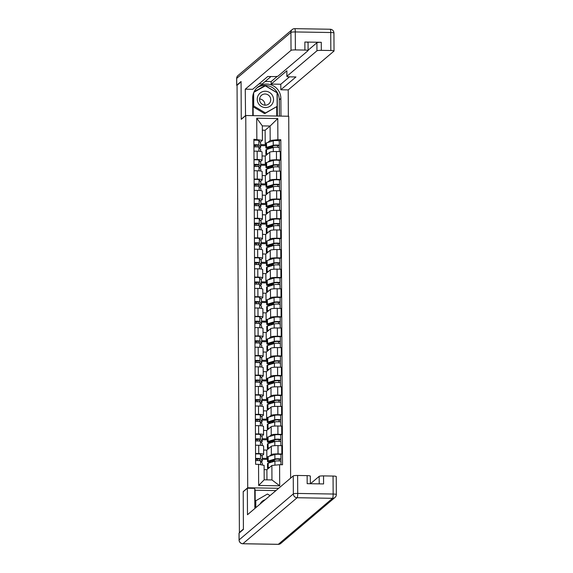 <?xml version="1.0" encoding="UTF-8"?>
<svg xmlns="http://www.w3.org/2000/svg" width="573" height="573" viewBox="0 0 573 573"><rect width="100%" height="100%" fill="white"/><g stroke="black" fill="none" stroke-linecap="round" stroke-linejoin="round"><path stroke-width="0.86" d="M290.611 478.154L288.72 116.24L245.76 115.517L247.708 487.781L243.217 491.598L243.41 529.051L239.399 532.453L237.057 85.284L241.068 81.882L241.262 119.334L245.76 115.517M239.836 532.46L239.399 532.453M269.503 456.137L271.337 454.582A5.837 0.795 -0.3 0 1 278.027 453.895L281.844 453.959L281.801 445.665L277.984 445.601A5.837 0.795 179.7 0 0 271.294 446.288L266.796 450.106L263.623 450.049M262.284 458.321L266.839 458.4L267.476 457.863M263.644 454.332L263.601 446.03A5.837 0.795 179.7 0 0 258.695 445.278L258.738 453.572A5.837 0.795 -0.3 0 1 263.644 454.332A5.837 0.795 -0.3 0 1 263.573 454.453L261.825 455.936M258.738 453.572L255.544 453.522M267.484 459.403L262.291 459.317M257.592 459.238L255.873 459.209M280.935 454.733L281.844 453.959M258.695 445.278L255.501 445.221M269.403 436.533L271.23 434.979A5.837 0.795 -0.3 0 1 277.919 434.291L281.744 434.355L281.701 426.054L277.876 425.997A5.837 0.795 179.7 0 0 271.187 426.684L266.696 430.495L263.523 430.445M262.183 438.717L266.739 438.789L267.369 438.252M255.443 433.911L258.631 433.969A5.837 0.795 -0.3 0 1 263.544 434.721A5.837 0.795 -0.3 0 1 263.465 434.85L261.725 436.332M267.376 439.799L262.19 439.713M257.492 439.634L255.766 439.606M280.827 435.122L281.744 434.355M263.544 434.721L263.501 426.427A5.837 0.795 179.7 0 0 258.588 425.675L255.4 425.617M269.296 416.929L271.129 415.375A5.837 0.795 -0.3 0 1 277.819 414.68L281.637 414.745L281.594 406.45L277.776 406.386A5.837 0.795 179.7 0 0 271.086 407.081L266.588 410.891L263.415 410.841M262.083 419.114L266.631 419.185L267.269 418.648M255.336 414.308L258.53 414.358A5.837 0.795 -0.3 0 1 263.437 415.117A5.837 0.795 -0.3 0 1 263.365 415.246L261.617 416.721M267.276 420.188L262.083 420.102M257.384 420.023L255.665 419.995M280.727 415.518L281.637 414.745M263.437 415.117L263.394 406.823A5.837 0.795 179.7 0 0 258.487 406.064L255.293 406.013M269.195 397.318L271.029 395.764A5.837 0.795 -0.3 0 1 277.719 395.076L281.536 395.141L281.493 386.847L277.676 386.782A5.837 0.795 179.7 0 0 270.986 387.47L266.488 391.287L263.315 391.23M261.976 399.503L266.531 399.582L267.168 399.044M255.236 394.704L258.43 394.754A5.837 0.795 -0.3 0 1 263.336 395.513A5.837 0.795 -0.3 0 1 263.265 395.635L261.517 397.118M267.176 400.584L261.983 400.498M257.284 400.42L255.565 400.391M280.627 395.914L281.536 395.141M263.336 395.513L263.294 387.212A5.837 0.795 179.7 0 0 258.387 386.46L255.193 386.403M269.095 377.714L270.922 376.16A5.837 0.795 -0.3 0 1 277.611 375.473L281.436 375.537L281.393 367.243L277.568 367.178A5.837 0.795 179.7 0 0 270.879 367.866L266.388 371.676L263.215 371.626M261.875 379.899L266.431 379.978L267.061 379.433M255.135 375.093L258.323 375.15A5.837 0.795 -0.3 0 1 263.236 375.902A5.837 0.795 -0.3 0 1 263.157 376.031L261.417 377.514M267.068 380.981L261.882 380.895M257.184 380.816L255.458 380.787M280.519 376.303L281.436 375.537M263.236 375.902L263.193 367.608A5.837 0.795 179.7 0 0 258.28 366.856L255.092 366.799M268.988 358.111L270.821 356.556A5.837 0.795 -0.3 0 1 277.511 355.862L281.329 355.926L281.286 347.632L277.468 347.567A5.837 0.795 179.7 0 0 270.778 348.262L266.28 352.073L263.107 352.023M261.775 360.295L266.323 360.367L266.961 359.83M255.028 355.489L258.222 355.539A5.837 0.795 -0.3 0 1 263.129 356.299A5.837 0.795 -0.3 0 1 263.057 356.427L261.309 357.903M266.968 361.37L261.775 361.284M257.076 361.205L255.357 361.176M280.419 356.7L281.329 355.926M263.129 356.299L263.086 348.004A5.837 0.795 179.7 0 0 258.179 347.245L254.985 347.195M268.887 338.5L270.721 336.945A5.837 0.795 -0.3 0 1 277.411 336.258L281.228 336.322L281.185 328.028L277.368 327.964A5.837 0.795 179.7 0 0 270.678 328.651L266.18 332.469L263.007 332.412M261.668 340.684L266.223 340.763L266.86 340.226M254.928 335.885L258.122 335.936A5.837 0.795 -0.3 0 1 263.028 336.695A5.837 0.795 -0.3 0 1 262.957 336.817L261.209 338.299M266.868 341.766L261.675 341.68M256.976 341.601L255.257 341.572M280.319 337.096L281.228 336.322M263.028 336.695L262.986 328.401A5.837 0.795 179.7 0 0 258.079 327.641L254.885 327.591M268.787 318.896L270.614 317.342A5.837 0.795 -0.3 0 1 277.303 316.654L281.128 316.719L281.085 308.424L277.26 308.36A5.837 0.795 179.7 0 0 270.571 309.048L266.08 312.858L262.907 312.808M261.567 321.081L266.123 321.159L266.753 320.622M254.827 316.275L258.015 316.332A5.837 0.795 -0.3 0 1 262.928 317.084A5.837 0.795 -0.3 0 1 262.849 317.213L261.109 318.695M266.76 322.162L261.575 322.076M256.876 321.997L255.15 321.969M280.211 317.492L281.128 316.719M262.928 317.084L262.885 308.79A5.837 0.795 179.7 0 0 257.972 308.038L254.784 307.98M268.68 299.292L270.513 297.738A5.837 0.795 -0.3 0 1 277.203 297.043L281.021 297.108L280.978 288.813L277.16 288.749A5.837 0.795 179.7 0 0 270.47 289.444L265.972 293.254L262.799 293.204M261.467 301.477L266.015 301.548L266.653 301.011M254.727 296.671L257.914 296.721A5.837 0.795 -0.3 0 1 262.821 297.48A5.837 0.795 -0.3 0 1 262.749 297.609L261.002 299.085M266.66 302.558L261.467 302.465M256.768 302.386L255.049 302.358M280.111 297.881L281.021 297.108M262.821 297.48L262.778 289.186A5.837 0.795 179.7 0 0 257.871 288.427L254.677 288.377M268.579 279.681L270.413 278.134A5.837 0.795 -0.3 0 1 277.103 277.439L280.92 277.504L280.877 269.21L277.06 269.145A5.837 0.795 179.7 0 0 270.37 269.833L265.872 273.65L262.699 273.593M261.36 281.866L265.915 281.945L266.552 281.407M254.62 277.067L257.814 277.117A5.837 0.795 -0.3 0 1 262.721 277.876A5.837 0.795 -0.3 0 1 262.649 277.998L260.901 279.481M266.56 282.947L261.367 282.861M256.668 282.783L254.949 282.754M280.011 278.277L280.92 277.504M262.721 277.876L262.678 269.582A5.837 0.795 179.7 0 0 257.771 268.823L254.577 268.773M268.479 260.078L270.306 258.523A5.837 0.795 -0.3 0 1 276.995 257.836L280.82 257.9L280.777 249.606L276.952 249.542A5.837 0.795 179.7 0 0 270.263 250.229L265.772 254.047L262.599 253.989M261.259 262.262L265.815 262.341L266.445 261.804M254.519 257.456L257.707 257.513A5.837 0.795 -0.3 0 1 262.62 258.265A5.837 0.795 -0.3 0 1 262.541 258.394L260.801 259.877M266.452 263.344L261.267 263.258M256.568 263.179L254.842 263.15M279.903 258.674L280.82 257.9M262.62 258.265L262.577 249.971A5.837 0.795 179.7 0 0 257.664 249.219L254.476 249.162M268.372 240.474L270.205 238.92A5.837 0.795 -0.3 0 1 276.895 238.225L280.713 238.289L280.67 229.995L276.852 229.931A5.837 0.795 179.7 0 0 270.162 230.625L265.664 234.436L262.491 234.386M261.159 242.658L265.707 242.73L266.345 242.193M254.419 237.852L257.606 237.91A5.837 0.795 -0.3 0 1 262.513 238.662A5.837 0.795 -0.3 0 1 262.441 238.791L260.694 240.273M266.352 243.74L261.159 243.647M256.46 243.575L254.741 243.546M279.803 239.063L280.713 238.289M262.513 238.662L262.47 230.367A5.837 0.795 179.7 0 0 257.564 229.608L254.369 229.558M268.271 220.87L270.105 219.316A5.837 0.795 -0.3 0 1 276.795 218.621L280.612 218.685L280.569 210.391L276.752 210.327A5.837 0.795 179.7 0 0 270.062 211.014L265.564 214.832L262.391 214.782M261.052 223.047L265.607 223.126L266.244 222.589M254.312 218.249L257.506 218.299A5.837 0.795 -0.3 0 1 262.413 219.058A5.837 0.795 -0.3 0 1 262.341 219.18L260.593 220.662M266.252 224.129L261.059 224.043M256.36 223.964L254.641 223.936M279.703 219.459L280.612 218.685M262.413 219.058L262.37 210.764A5.837 0.795 179.7 0 0 257.463 210.005L254.269 209.954M268.171 201.259L269.998 199.705A5.837 0.795 -0.3 0 1 276.687 199.017L280.512 199.082L280.469 190.788L276.644 190.723A5.837 0.795 179.7 0 0 269.955 191.411L265.464 195.228L262.291 195.171M260.951 203.444L265.507 203.522L266.137 202.985M254.211 198.638L257.399 198.695A5.837 0.795 -0.3 0 1 262.312 199.447A5.837 0.795 -0.3 0 1 262.233 199.576L260.493 201.059M266.144 204.525L260.959 204.439M256.26 204.36L254.534 204.332M279.595 199.855L280.512 199.082M262.312 199.447L262.269 191.153A5.837 0.795 179.7 0 0 257.356 190.401L254.168 190.343M268.064 181.655L269.897 180.101A5.837 0.795 -0.3 0 1 276.587 179.413L280.405 179.471L280.362 171.177L276.544 171.112A5.837 0.795 179.7 0 0 269.854 171.807L265.356 175.617L262.183 175.567M260.851 183.84L265.399 183.912L266.037 183.374M254.111 179.034L257.298 179.091A5.837 0.795 -0.3 0 1 262.205 179.843A5.837 0.795 -0.3 0 1 262.133 179.972L260.386 181.455M266.044 184.921L260.851 184.835M256.152 184.757L254.433 184.728M279.495 180.244L280.405 179.471M262.205 179.843L262.162 171.549A5.837 0.795 179.7 0 0 257.256 170.79L254.061 170.74M267.963 162.052L269.797 160.497A5.837 0.795 -0.3 0 1 276.487 159.803L280.304 159.867L280.261 151.573L276.444 151.508A5.837 0.795 179.7 0 0 269.754 152.203L265.256 156.014L262.083 155.963M260.744 164.229L265.299 164.308L265.936 163.771M254.004 159.43L257.198 159.48A5.837 0.795 -0.3 0 1 262.105 160.239A5.837 0.795 -0.3 0 1 262.033 160.368L260.285 161.844M265.944 165.311L260.751 165.225M256.052 165.146L254.333 165.117M279.395 160.641L280.304 159.867M262.105 160.239L262.062 151.945A5.837 0.795 179.7 0 0 257.155 151.186L253.961 151.136M265.299 164.308L265.256 156.014M265.399 183.912L265.356 175.617M265.507 203.522L265.464 195.228M265.607 223.126L265.564 214.832M265.707 242.73L265.664 234.436M265.815 262.341L265.772 254.047M265.915 281.945L265.872 273.65M266.015 301.548L265.972 293.254M266.123 321.159L266.08 312.858M266.223 340.763L266.18 332.469M266.323 360.367L266.28 352.073M266.431 379.978L266.388 371.676M266.531 399.582L266.488 391.287M266.631 419.185L266.588 410.891M266.739 438.789L266.696 430.495M266.839 458.4L266.796 450.106M271.881 465.484L279.588 464.689L279.696 485.804L258.652 485.453L258.545 464.338L264.117 465.355L264.189 479.809L271.953 479.938L271.881 465.484L266.896 469.71L264.139 469.667M266.954 479.852L266.896 469.71M260.643 144.625L265.199 144.704L265.12 130.25L270.098 126.024L262.334 125.895L262.413 140.349L253.896 139.282L255.601 464.288L258.545 464.338M256.84 139.332L256.733 118.217L277.776 118.568L277.884 139.683L270.177 140.478L270.098 126.024L277.776 118.568M279.588 464.689L282.525 464.739L280.827 139.733L277.884 139.683M278.65 488.303L247.708 487.781M265.12 130.25L262.355 130.2M265.199 144.704L265.829 144.167M267.863 142.441L270.177 140.478M262.413 140.349L260.185 142.24M279.287 141.037L280.827 139.733M273.4 461.201L273.407 461.623M265.836 145.707L260.651 145.621M255.952 145.542L254.226 145.513M273.3 441.59L273.3 442.019M273.199 421.986L273.199 422.408M273.092 402.382L273.099 402.805M272.992 382.771L272.992 383.201M272.891 363.167L272.891 363.597M272.784 343.564L272.791 343.986M272.684 323.96L272.684 324.382M272.583 304.349L272.583 304.779M272.476 284.745L272.483 285.168M272.376 265.141L272.376 265.564M272.275 245.531L272.275 245.96M272.168 225.927L272.175 226.349M272.068 206.323L272.068 206.746M271.967 186.712L271.967 187.142M271.86 167.108L271.867 167.531M271.76 147.505L271.76 147.927M279.696 485.804L271.953 479.938M258.652 485.453L264.189 479.809M262.334 125.895L256.733 118.217M260.651 461.072A5.959 0.809 179.7 0 0 260.615 461.007L258.881 458.823L255.572 458.823M257.599 460.556L257.592 458.644M261.109 461.645A7.614 1.031 179.7 0 0 262.298 461.086A7.614 1.031 179.7 0 0 262.255 460.979L260.522 458.787A3.173 0.43 179.7 0 0 255.572 458.507M262.298 461.086L262.276 456.559A7.614 1.031 179.7 0 0 262.233 456.452L260.5 454.267A3.173 0.43 179.7 0 0 255.551 453.981M255.88 460.613L255.866 458.83M262.319 465.025L262.312 463.22A7.614 1.031 179.7 0 0 262.269 463.113L260.536 460.928A3.173 0.43 179.7 0 0 255.579 460.642M270.7 461.15L273.529 461.201L274.331 460.52L274.331 459.747M268.214 468.592A7.614 1.031 -0.3 0 1 267.527 468.17L267.505 463.643A7.614 1.031 -0.3 0 1 268.185 463.213L274.911 461.165A3.173 0.43 -0.3 0 1 278.464 460.907A3.173 0.43 -0.3 0 1 280.971 461.315L280.985 464.71M267.527 468.17A7.614 1.031 -0.3 0 1 268.207 467.74L269.797 467.253M270.7 460.85L270.7 462.039A5.959 0.809 -0.3 0 1 269.138 461.501A5.959 0.809 -0.3 0 1 269.675 461.158L276.401 459.116L279.309 459.188L279.295 460.943M270.7 462.039L269.482 462.196A7.614 1.031 -0.3 0 1 267.491 461.509A7.614 1.031 -0.3 0 1 268.171 461.079L274.897 459.03A3.173 0.43 -0.3 0 1 278.457 458.765A3.173 0.43 -0.3 0 1 280.956 459.174A3.173 0.43 -0.3 0 1 280.913 459.245L280.928 461.244M267.491 461.509L267.469 456.982A7.614 1.031 -0.3 0 1 268.15 456.552L274.875 454.504A3.173 0.43 -0.3 0 1 278.428 454.246A3.173 0.43 -0.3 0 1 280.935 454.654L280.956 459.174M271.924 460.477L274.331 460.52M279.287 459.152L280.913 459.245M260.543 441.461A5.959 0.809 179.7 0 0 260.514 441.403L258.781 439.219L255.472 439.219M257.499 440.952L257.485 439.04M261.002 442.041A7.614 1.031 179.7 0 0 262.198 441.482A7.614 1.031 179.7 0 0 262.155 441.368L260.421 439.183A3.173 0.43 179.7 0 0 255.465 438.904M262.198 441.482L262.176 436.955A7.614 1.031 179.7 0 0 262.133 436.848L260.4 434.656A3.173 0.43 179.7 0 0 255.443 434.377M255.773 441.009L255.766 439.219M262.219 445.529L262.212 443.617A7.614 1.031 179.7 0 0 262.169 443.509L260.436 441.317A3.173 0.43 179.7 0 0 255.479 441.038M260.443 421.857A5.959 0.809 179.7 0 0 260.414 421.8L258.681 419.608L255.365 419.608M257.392 421.348L257.384 419.436M260.901 422.437A7.614 1.031 179.7 0 0 262.097 421.871A7.614 1.031 179.7 0 0 262.054 421.764L260.321 419.579A3.173 0.43 179.7 0 0 255.365 419.293M262.097 421.871L262.069 417.352A7.614 1.031 179.7 0 0 262.026 417.237L260.292 415.053A3.173 0.43 179.7 0 0 255.343 414.773M255.673 421.406L255.665 419.615M262.119 425.925L262.105 424.013A7.614 1.031 179.7 0 0 262.062 423.898L260.328 421.714A3.173 0.43 179.7 0 0 255.379 421.427M239.077 533.105L239.113 539.888A3.803 0.516 179.7 0 0 239.063 539.974L239.027 533.184A3.803 0.516 -0.3 0 1 239.077 533.105L243.41 529.423L243.217 491.72L247.35 488.217L254.734 488.339L254.827 506.188A14.268 13.96 49.7 0 0 255.006 508.358M247.35 488.217L247.486 514.733L293.254 475.912A3.803 0.516 -0.3 0 1 297.616 475.468L307.135 475.626A3.803 0.516 -0.3 0 1 310.337 476.12L310.373 483.719M275.942 490.595L255.15 490.244M255.243 508.158L255.15 489.722L254.741 489.722M319.218 483.87L319.175 476.349A3.803 0.516 -0.3 0 1 323.537 475.898L333.056 476.056A3.803 0.516 -0.3 0 1 336.258 476.55L336.351 494.52A3.803 0.516 179.7 0 0 333.149 494.033L333.056 476.056M307.135 475.626L307.178 483.669L323.58 483.941L323.537 475.898M319.175 476.349L310.48 483.727M245.545 115.703L245.258 89.187L291.027 50.367L290.926 32.389L236.699 78.394L236.735 85.184L241.068 81.502L241.262 119.205L245.394 115.703M252.786 115.639L252.693 97.976A14.268 13.96 49.7 0 1 272.598 85.463A14.268 13.96 49.7 0 1 280.87 98.449L280.963 116.111M288.355 116.233L288.219 89.904L280.827 89.775L295.947 76.954L290.06 76.854A3.803 0.516 179.7 0 1 286.858 76.359A3.803 0.516 179.7 0 1 286.908 76.281L316.948 50.796L316.905 42.753A3.803 0.516 -0.3 0 1 321.267 42.302L304.865 42.03A3.803 0.516 -0.3 0 1 308.066 42.524L308.102 50.567A3.803 0.516 179.7 0 0 304.908 50.073L295.389 49.915A3.803 0.516 179.7 0 0 291.027 50.367M265.17 81.473L271.144 81.574L271.151 84.088L280.799 84.245L280.827 89.775M259.039 83.887L262.262 83.937L270.993 76.538M308.102 50.567A3.803 0.516 179.7 0 1 308.059 50.646L278.02 76.13A3.803 0.516 179.7 0 1 273.658 76.581L267.77 76.481L252.65 89.309L245.258 89.187M288.219 89.904L333.98 51.083A3.803 0.516 179.7 0 0 334.03 50.997A3.803 0.516 179.7 0 0 330.829 50.51L321.31 50.345A3.803 0.516 179.7 0 0 316.948 50.796M236.735 85.184A3.803 0.516 179.7 0 0 236.685 85.262A3.803 0.516 179.7 0 0 237.057 85.484M271.151 84.088L286.88 70.751L286.908 76.281M271.144 81.574L277.282 76.367M308.102 50.223L316.905 42.753M280.799 84.245L289.53 76.839M286.858 76.359L286.829 70.83A3.803 0.516 -0.3 0 1 286.88 70.751M279.366 116.083L279.28 99.802A14.268 13.96 49.7 0 0 256.783 88.034M277.361 116.047L277.239 92.769L265.113 85.563L254.097 91.78M253.08 94.624L253.187 115.646M276.752 116.04L276.702 106.743M264.69 86.179L253.989 92.017M264.511 86.072L265.113 85.563M255.207 501.11L267.455 494.033L270.062 495.581M255.823 507.664L255.78 500.623M265.177 499.728A8.244 8.065 49.7 0 0 260.149 503.996M265.435 107.566A8.244 8.065 49.7 0 0 273.529 99.53A8.244 8.065 49.7 0 0 265.349 91.229A8.244 8.065 49.7 0 0 257.248 99.258A8.244 8.065 49.7 0 0 265.435 107.566M265.184 105.188A5.644 5.522 49.7 0 0 270.37 97.739A5.644 5.522 49.7 0 0 261.503 95.29A5.644 5.522 49.7 0 0 265.184 105.188M259.605 98.943A5.644 5.522 -130.3 0 1 264.891 105.174M253.86 92.296L265.32 85.828L277.067 92.805L277.139 106.377L264.654 113.647L253.144 106.807M277.139 106.377L265.464 112.967L253.717 105.984L253.646 92.812M264.654 113.647L265.464 112.967M253.144 106.471L253.717 105.984M270.592 441.547L273.421 441.597L274.231 440.909L274.223 440.136M268.114 448.988A7.614 1.031 -0.3 0 1 267.426 448.559L267.398 444.039A7.614 1.031 -0.3 0 1 268.078 443.609L274.804 441.561A3.173 0.43 -0.3 0 1 278.363 441.296A3.173 0.43 -0.3 0 1 280.863 441.704L280.885 445.651M267.426 448.559A7.614 1.031 -0.3 0 1 268.107 448.129L269.69 447.649M270.592 441.246L270.599 442.428A5.959 0.809 -0.3 0 1 269.038 441.89A5.959 0.809 -0.3 0 1 269.568 441.554L276.293 439.505L279.201 439.577L279.194 441.339M270.599 442.428L269.382 442.585A7.614 1.031 -0.3 0 1 267.39 441.898A7.614 1.031 -0.3 0 1 268.071 441.468L274.796 439.427A3.173 0.43 -0.3 0 1 278.349 439.162A3.173 0.43 -0.3 0 1 280.856 439.57A3.173 0.43 -0.3 0 1 280.813 439.641L280.827 441.64M267.39 441.898L267.369 437.378A7.614 1.031 -0.3 0 1 268.049 436.948L274.768 434.9A3.173 0.43 -0.3 0 1 278.328 434.635A3.173 0.43 -0.3 0 1 280.827 435.043L280.856 439.57M271.817 440.873L274.231 440.909M279.187 439.548L280.813 439.641M270.492 421.943L273.321 421.986L274.13 421.305L274.123 420.532M268.014 429.378A7.614 1.031 -0.3 0 1 267.319 428.955L267.297 424.428A7.614 1.031 -0.3 0 1 267.978 423.999L274.703 421.957A3.173 0.43 -0.3 0 1 278.263 421.692A3.173 0.43 -0.3 0 1 280.763 422.1L280.784 426.04M267.319 428.955A7.614 1.031 -0.3 0 1 267.999 428.525L269.589 428.045M270.492 421.635L270.499 422.824A5.959 0.809 -0.3 0 1 268.938 422.287A5.959 0.809 -0.3 0 1 269.468 421.95L276.193 419.902L279.101 419.973L279.094 421.728M270.499 422.824L269.281 422.981A7.614 1.031 -0.3 0 1 267.29 422.294A7.614 1.031 -0.3 0 1 267.963 421.864L274.689 419.816A3.173 0.43 -0.3 0 1 278.249 419.558A3.173 0.43 -0.3 0 1 280.749 419.966A3.173 0.43 -0.3 0 1 280.713 420.03L280.72 422.029M267.29 422.294L267.262 417.767A7.614 1.031 -0.3 0 1 267.942 417.337L274.668 415.296A3.173 0.43 -0.3 0 1 278.227 415.031A3.173 0.43 -0.3 0 1 280.727 415.439L280.749 419.966M271.717 421.262L274.13 421.305M279.08 419.937L280.713 420.03M260.343 402.253A5.959 0.809 179.7 0 0 260.307 402.189L258.573 400.004L255.264 400.004M257.291 401.737L257.284 399.825M260.801 402.833A7.614 1.031 179.7 0 0 261.99 402.267A7.614 1.031 179.7 0 0 261.947 402.16L260.214 399.968A3.173 0.43 179.7 0 0 255.264 399.689M261.99 402.267L261.968 397.741A7.614 1.031 179.7 0 0 261.925 397.633L260.192 395.449A3.173 0.43 179.7 0 0 255.243 395.162M255.572 401.802L255.558 400.011M262.011 406.314L262.004 404.402A7.614 1.031 179.7 0 0 261.961 404.294L260.228 402.11A3.173 0.43 179.7 0 0 255.272 401.823M260.235 382.642A5.959 0.809 179.7 0 0 260.206 382.585L258.473 380.4L255.164 380.4M257.191 382.134L257.177 380.221M260.694 383.222A7.614 1.031 179.7 0 0 261.89 382.664A7.614 1.031 179.7 0 0 261.847 382.556L260.113 380.365A3.173 0.43 179.7 0 0 255.157 380.085M261.89 382.664L261.868 378.137A7.614 1.031 179.7 0 0 261.825 378.03L260.092 375.838A3.173 0.43 179.7 0 0 255.135 375.559M255.465 382.191L255.458 380.4M261.911 386.711L261.904 384.798A7.614 1.031 179.7 0 0 261.861 384.691L260.128 382.499A3.173 0.43 179.7 0 0 255.171 382.22M260.135 363.038A5.959 0.809 179.7 0 0 260.106 362.981L258.373 360.789L255.057 360.789M257.084 362.53L257.076 360.618M260.593 363.619A7.614 1.031 179.7 0 0 261.789 363.053A7.614 1.031 179.7 0 0 261.746 362.945L260.013 360.761A3.173 0.43 179.7 0 0 255.057 360.474M261.789 363.053L261.761 358.533A7.614 1.031 179.7 0 0 261.718 358.426L259.984 356.234A3.173 0.43 179.7 0 0 255.035 355.955M255.365 362.587L255.357 360.797M261.811 367.107L261.797 365.194A7.614 1.031 179.7 0 0 261.754 365.08L260.02 362.895A3.173 0.43 179.7 0 0 255.071 362.616M270.392 402.332L273.221 402.382L274.023 401.702L274.023 400.928M267.906 409.774A7.614 1.031 -0.3 0 1 267.219 409.351L267.197 404.825A7.614 1.031 -0.3 0 1 267.877 404.395L274.603 402.346A3.173 0.43 -0.3 0 1 278.156 402.088A3.173 0.43 -0.3 0 1 280.663 402.497L280.677 406.436M267.219 409.351A7.614 1.031 -0.3 0 1 267.899 408.921L269.489 408.434M270.392 402.031L270.392 403.22A5.959 0.809 -0.3 0 1 268.83 402.683A5.959 0.809 -0.3 0 1 269.367 402.339L276.093 400.298L279.001 400.369L278.987 402.124M270.392 403.22L269.174 403.378A7.614 1.031 -0.3 0 1 267.183 402.69A7.614 1.031 -0.3 0 1 267.863 402.26L274.589 400.212A3.173 0.43 -0.3 0 1 278.149 399.947A3.173 0.43 -0.3 0 1 280.648 400.355A3.173 0.43 -0.3 0 1 280.605 400.427L280.62 402.425M267.183 402.69L267.161 398.163A7.614 1.031 -0.3 0 1 267.842 397.734L274.567 395.685A3.173 0.43 -0.3 0 1 278.12 395.427A3.173 0.43 -0.3 0 1 280.627 395.836L280.648 400.355M271.616 401.659L274.023 401.702M278.979 400.334L280.605 400.427M270.284 382.728L273.113 382.778L273.923 382.091L273.915 381.317M267.806 390.17A7.614 1.031 -0.3 0 1 267.118 389.74L267.09 385.221A7.614 1.031 -0.3 0 1 267.77 384.791L274.496 382.743A3.173 0.43 -0.3 0 1 278.055 382.478A3.173 0.43 -0.3 0 1 280.555 382.886L280.577 386.832M267.118 389.74A7.614 1.031 -0.3 0 1 267.799 389.311L269.382 388.831M270.284 382.427L270.291 383.609A5.959 0.809 -0.3 0 1 268.73 383.072A5.959 0.809 -0.3 0 1 269.26 382.735L275.985 380.687L278.893 380.759L278.886 382.52M270.291 383.609L269.074 383.767A7.614 1.031 -0.3 0 1 267.082 383.079A7.614 1.031 -0.3 0 1 267.763 382.649L274.488 380.608A3.173 0.43 -0.3 0 1 278.041 380.343A3.173 0.43 -0.3 0 1 280.548 380.751A3.173 0.43 -0.3 0 1 280.505 380.823L280.519 382.821M267.082 383.079L267.061 378.56A7.614 1.031 -0.3 0 1 267.741 378.13L274.46 376.081A3.173 0.43 -0.3 0 1 278.02 375.816A3.173 0.43 -0.3 0 1 280.519 376.225L280.548 380.751M271.509 382.055L273.923 382.091M278.879 380.73L280.505 380.823M270.184 363.124L273.013 363.167L273.822 362.487L273.815 361.713M267.706 370.559A7.614 1.031 -0.3 0 1 267.011 370.137L266.989 365.61A7.614 1.031 -0.3 0 1 267.67 365.18L274.395 363.139A3.173 0.43 -0.3 0 1 277.955 362.874A3.173 0.43 -0.3 0 1 280.455 363.282L280.476 367.221M267.011 370.137A7.614 1.031 -0.3 0 1 267.691 369.707L269.281 369.227M270.184 362.816L270.191 364.005A5.959 0.809 -0.3 0 1 268.63 363.468A5.959 0.809 -0.3 0 1 269.16 363.132L275.885 361.083L278.793 361.155L278.786 362.91M270.191 364.005L268.973 364.163A7.614 1.031 -0.3 0 1 266.982 363.475A7.614 1.031 -0.3 0 1 267.655 363.046L274.381 360.997A3.173 0.43 -0.3 0 1 277.941 360.739A3.173 0.43 -0.3 0 1 280.441 361.148A3.173 0.43 -0.3 0 1 280.405 361.212L280.412 363.21M266.982 363.475L266.954 358.949A7.614 1.031 -0.3 0 1 267.634 358.519L274.36 356.478A3.173 0.43 -0.3 0 1 277.919 356.213A3.173 0.43 -0.3 0 1 280.419 356.621L280.441 361.148M271.409 362.444L273.822 362.487M278.772 361.119L280.405 361.212M260.035 343.435A5.959 0.809 179.7 0 0 259.999 343.37L258.265 341.186L254.956 341.186M256.983 342.919L256.976 341.007M260.493 344.015A7.614 1.031 179.7 0 0 261.682 343.449A7.614 1.031 179.7 0 0 261.639 343.342L259.906 341.15A3.173 0.43 179.7 0 0 254.956 340.871M261.682 343.449L261.66 338.922A7.614 1.031 179.7 0 0 261.617 338.815L259.884 336.63A3.173 0.43 179.7 0 0 254.935 336.344M255.264 342.983L255.25 341.193M261.703 347.496L261.696 345.583A7.614 1.031 179.7 0 0 261.653 345.476L259.92 343.291A3.173 0.43 179.7 0 0 254.964 343.005M270.084 343.521L272.913 343.564L273.715 342.883L273.715 342.11M267.598 350.955A7.614 1.031 -0.3 0 1 266.911 350.533L266.889 346.006A7.614 1.031 -0.3 0 1 267.57 345.576L274.295 343.528A3.173 0.43 -0.3 0 1 277.848 343.27A3.173 0.43 -0.3 0 1 280.355 343.678L280.369 347.618M266.911 350.533A7.614 1.031 -0.3 0 1 267.591 350.103L269.181 349.616M270.084 343.213L270.084 344.402A5.959 0.809 -0.3 0 1 268.522 343.864A5.959 0.809 -0.3 0 1 269.059 343.528L275.785 341.479L278.693 341.551L278.679 343.306M270.084 344.402L268.866 344.559A7.614 1.031 -0.3 0 1 266.875 343.872A7.614 1.031 -0.3 0 1 267.555 343.442L274.281 341.393A3.173 0.43 -0.3 0 1 277.841 341.136A3.173 0.43 -0.3 0 1 280.34 341.537A3.173 0.43 -0.3 0 1 280.297 341.608L280.312 343.607M266.875 343.872L266.853 339.345A7.614 1.031 -0.3 0 1 267.534 338.915L274.259 336.867A3.173 0.43 -0.3 0 1 277.812 336.609A3.173 0.43 -0.3 0 1 280.319 337.017L280.34 341.537M271.308 342.84L273.715 342.883M278.671 341.515L280.297 341.608M259.927 323.824A5.959 0.809 179.7 0 0 259.898 323.766L258.165 321.582L254.856 321.582M256.883 323.315L256.869 321.403M260.386 324.404A7.614 1.031 179.7 0 0 261.582 323.845A7.614 1.031 179.7 0 0 261.539 323.738L259.805 321.546A3.173 0.43 179.7 0 0 254.849 321.267M261.582 323.845L261.56 319.319A7.614 1.031 179.7 0 0 261.517 319.211L259.784 317.019A3.173 0.43 179.7 0 0 254.827 316.74M255.157 323.373L255.15 321.582M261.603 327.892L261.596 325.98A7.614 1.031 179.7 0 0 261.553 325.872L259.82 323.681A3.173 0.43 179.7 0 0 254.863 323.401M269.976 323.91L272.805 323.96L273.615 323.272L273.608 322.499M267.498 331.352A7.614 1.031 -0.3 0 1 266.81 330.929L266.782 326.402A7.614 1.031 -0.3 0 1 267.462 325.973L274.188 323.924A3.173 0.43 -0.3 0 1 277.747 323.666A3.173 0.43 -0.3 0 1 280.247 324.067L280.269 328.014M266.81 330.929A7.614 1.031 -0.3 0 1 267.491 330.492L269.074 330.012M269.976 323.609L269.983 324.791A5.959 0.809 -0.3 0 1 268.422 324.254A5.959 0.809 -0.3 0 1 268.952 323.917L275.677 321.876L278.585 321.94L278.578 323.702M269.983 324.791L268.766 324.948A7.614 1.031 -0.3 0 1 266.774 324.268A7.614 1.031 -0.3 0 1 267.455 323.831L274.181 321.79A3.173 0.43 -0.3 0 1 277.733 321.525A3.173 0.43 -0.3 0 1 280.24 321.933A3.173 0.43 -0.3 0 1 280.197 322.005L280.211 324.003M266.774 324.268L266.753 319.741A7.614 1.031 -0.3 0 1 267.433 319.311L274.152 317.263A3.173 0.43 -0.3 0 1 277.712 317.005A3.173 0.43 -0.3 0 1 280.211 317.406L280.24 321.933M271.201 323.236L273.615 323.272M278.571 321.911L280.197 322.005M259.827 304.22A5.959 0.809 179.7 0 0 259.798 304.163L258.065 301.971L254.749 301.971M256.776 303.711L256.768 301.799M260.285 304.8A7.614 1.031 179.7 0 0 261.481 304.234A7.614 1.031 179.7 0 0 261.438 304.127L259.705 301.942A3.173 0.43 179.7 0 0 254.749 301.656M261.481 304.234L261.453 299.715A7.614 1.031 179.7 0 0 261.41 299.607L259.676 297.416A3.173 0.43 179.7 0 0 254.727 297.136M255.057 303.769L255.049 301.978M261.503 308.288L261.489 306.376A7.614 1.031 179.7 0 0 261.446 306.269L259.712 304.077A3.173 0.43 179.7 0 0 254.763 303.797M269.876 304.306L272.705 304.356L273.514 303.669L273.507 302.895M267.398 311.748A7.614 1.031 -0.3 0 1 266.703 311.318L266.681 306.799A7.614 1.031 -0.3 0 1 267.362 306.362L274.087 304.32A3.173 0.43 -0.3 0 1 277.647 304.055A3.173 0.43 -0.3 0 1 280.147 304.464L280.168 308.403M266.703 311.318A7.614 1.031 -0.3 0 1 267.383 310.888L268.973 310.408M269.876 303.998L269.883 305.187A5.959 0.809 -0.3 0 1 268.322 304.65A5.959 0.809 -0.3 0 1 268.852 304.313L275.577 302.265L278.485 302.336L278.478 304.091M269.883 305.187L268.665 305.345A7.614 1.031 -0.3 0 1 266.674 304.657A7.614 1.031 -0.3 0 1 267.347 304.227L274.073 302.179A3.173 0.43 -0.3 0 1 277.633 301.921A3.173 0.43 -0.3 0 1 280.133 302.329A3.173 0.43 -0.3 0 1 280.097 302.394L280.104 304.399M266.674 304.657L266.646 300.137A7.614 1.031 -0.3 0 1 267.326 299.7L274.052 297.659A3.173 0.43 -0.3 0 1 277.611 297.394A3.173 0.43 -0.3 0 1 280.111 297.802L280.133 302.329M271.101 303.626L273.514 303.669M278.464 302.3L280.097 302.394M259.727 284.616A5.959 0.809 179.7 0 0 259.691 284.552L257.957 282.367L254.648 282.367M256.675 284.101L256.668 282.188M260.185 285.196A7.614 1.031 179.7 0 0 261.374 284.631A7.614 1.031 179.7 0 0 261.331 284.523L259.598 282.339A3.173 0.43 179.7 0 0 254.648 282.052M261.374 284.631L261.352 280.104A7.614 1.031 179.7 0 0 261.309 279.996L259.576 277.812A3.173 0.43 179.7 0 0 254.627 277.525M254.956 284.165L254.942 282.374M261.395 288.685L261.388 286.765A7.614 1.031 179.7 0 0 261.345 286.658L259.612 284.473A3.173 0.43 179.7 0 0 254.656 284.187M269.776 284.702L272.605 284.745L273.407 284.065L273.407 283.291M267.29 292.137A7.614 1.031 -0.3 0 1 266.603 291.714L266.581 287.188A7.614 1.031 -0.3 0 1 267.262 286.758L273.987 284.709A3.173 0.43 -0.3 0 1 277.54 284.452A3.173 0.43 -0.3 0 1 280.047 284.86L280.061 288.799M266.603 291.714A7.614 1.031 -0.3 0 1 267.283 291.285L268.873 290.798M269.776 284.394L269.776 285.583A5.959 0.809 -0.3 0 1 268.214 285.046A5.959 0.809 -0.3 0 1 268.751 284.709L275.477 282.661L278.385 282.733L278.371 284.487M269.776 285.583L268.558 285.741A7.614 1.031 -0.3 0 1 266.567 285.053A7.614 1.031 -0.3 0 1 267.247 284.623L273.973 282.575A3.173 0.43 -0.3 0 1 277.533 282.317A3.173 0.43 -0.3 0 1 280.032 282.718A3.173 0.43 -0.3 0 1 279.989 282.79L280.004 284.788M266.567 285.053L266.545 280.526A7.614 1.031 -0.3 0 1 267.226 280.097L273.951 278.048A3.173 0.43 -0.3 0 1 277.504 277.79A3.173 0.43 -0.3 0 1 280.011 278.199L280.032 282.718M271 284.022L273.407 284.065M278.363 282.697L279.989 282.79M259.619 265.005A5.959 0.809 179.7 0 0 259.59 264.948L257.857 262.763L254.548 262.763M256.575 264.497L256.561 262.584M260.078 265.586A7.614 1.031 179.7 0 0 261.274 265.027A7.614 1.031 179.7 0 0 261.231 264.919L259.497 262.728A3.173 0.43 179.7 0 0 254.541 262.448M261.274 265.027L261.252 260.5A7.614 1.031 179.7 0 0 261.209 260.393L259.476 258.208A3.173 0.43 179.7 0 0 254.519 257.922M254.849 264.554L254.842 262.763M261.295 269.074L261.288 267.161A7.614 1.031 179.7 0 0 261.245 267.054L259.512 264.862A3.173 0.43 179.7 0 0 254.555 264.583M259.519 245.402A5.959 0.809 179.7 0 0 259.49 245.344L257.757 243.153L254.441 243.153M256.468 244.893L256.46 242.981M259.977 245.982A7.614 1.031 179.7 0 0 261.173 245.423A7.614 1.031 179.7 0 0 261.13 245.308L259.397 243.124A3.173 0.43 179.7 0 0 254.441 242.837M261.173 245.423L261.145 240.896A7.614 1.031 179.7 0 0 261.102 240.789L259.368 238.597A3.173 0.43 179.7 0 0 254.419 238.318M254.749 244.95L254.741 243.16M261.195 249.47L261.181 247.557A7.614 1.031 179.7 0 0 261.138 247.45L259.404 245.258A3.173 0.43 179.7 0 0 254.455 244.979M259.419 225.798A5.959 0.809 179.7 0 0 259.383 225.733L257.649 223.549L254.34 223.549M256.367 225.282L256.36 223.377M259.877 226.378A7.614 1.031 179.7 0 0 261.066 225.812A7.614 1.031 179.7 0 0 261.023 225.705L259.29 223.52A3.173 0.43 179.7 0 0 254.34 223.234M261.066 225.812L261.044 221.293A7.614 1.031 179.7 0 0 261.002 221.178L259.268 218.993A3.173 0.43 179.7 0 0 254.319 218.707M254.648 225.347L254.634 223.556M261.087 229.866L261.08 227.954A7.614 1.031 179.7 0 0 261.037 227.839L259.304 225.655A3.173 0.43 179.7 0 0 254.348 225.368M259.311 206.187A5.959 0.809 179.7 0 0 259.283 206.13L257.549 203.945L254.24 203.945M256.267 205.678L256.253 203.766M259.77 206.767A7.614 1.031 179.7 0 0 260.966 206.208A7.614 1.031 179.7 0 0 260.923 206.101L259.189 203.909A3.173 0.43 179.7 0 0 254.233 203.63M260.966 206.208L260.944 201.682A7.614 1.031 179.7 0 0 260.901 201.574L259.168 199.39A3.173 0.43 179.7 0 0 254.211 199.103M254.541 205.736L254.534 203.945M260.987 210.255L260.98 208.343A7.614 1.031 179.7 0 0 260.937 208.235L259.204 206.051A3.173 0.43 179.7 0 0 254.247 205.764M259.211 186.583A5.959 0.809 179.7 0 0 259.182 186.526L257.449 184.334L254.133 184.334M256.16 186.075L256.152 184.162M259.669 187.163A7.614 1.031 179.7 0 0 260.865 186.605A7.614 1.031 179.7 0 0 260.822 186.49L259.089 184.305A3.173 0.43 179.7 0 0 254.133 184.019M260.865 186.605L260.837 182.078A7.614 1.031 179.7 0 0 260.794 181.97L259.06 179.779A3.173 0.43 179.7 0 0 254.111 179.499M254.441 186.132L254.433 184.341M260.887 190.651L260.873 188.739A7.614 1.031 179.7 0 0 260.83 188.632L259.096 186.44A3.173 0.43 179.7 0 0 254.147 186.161M259.111 166.979A5.959 0.809 179.7 0 0 259.075 166.922L257.341 164.73L254.032 164.73M256.059 166.464L256.052 164.558M259.569 167.56A7.614 1.031 179.7 0 0 260.758 166.994A7.614 1.031 179.7 0 0 260.715 166.886L258.982 164.702A3.173 0.43 179.7 0 0 254.032 164.415M260.758 166.994L260.736 162.474A7.614 1.031 179.7 0 0 260.694 162.36L258.96 160.175A3.173 0.43 179.7 0 0 254.011 159.888M254.34 166.528L254.326 164.738M260.779 171.048L260.772 169.135A7.614 1.031 179.7 0 0 260.729 169.021L258.996 166.836A3.173 0.43 179.7 0 0 254.04 166.55M269.668 265.091L272.497 265.141L273.307 264.454L273.3 263.68M267.19 272.533A7.614 1.031 -0.3 0 1 266.502 272.111L266.474 267.584A7.614 1.031 -0.3 0 1 267.154 267.154L273.88 265.106A3.173 0.43 -0.3 0 1 277.439 264.848A3.173 0.43 -0.3 0 1 279.939 265.249L279.961 269.195M266.502 272.111A7.614 1.031 -0.3 0 1 267.183 271.674L268.766 271.194M269.668 264.79L269.675 265.972A5.959 0.809 -0.3 0 1 268.114 265.435A5.959 0.809 -0.3 0 1 268.644 265.098L275.369 263.057L278.277 263.122L278.27 264.884M269.675 265.972L268.458 266.13A7.614 1.031 -0.3 0 1 266.466 265.449A7.614 1.031 -0.3 0 1 267.147 265.013L273.873 262.971A3.173 0.43 -0.3 0 1 277.425 262.706A3.173 0.43 -0.3 0 1 279.932 263.114A3.173 0.43 -0.3 0 1 279.889 263.186L279.903 265.184M266.466 265.449L266.445 260.923A7.614 1.031 -0.3 0 1 267.125 260.493L273.844 258.444A3.173 0.43 -0.3 0 1 277.404 258.187A3.173 0.43 -0.3 0 1 279.903 258.588L279.932 263.114M270.893 264.418L273.307 264.454M278.263 263.093L279.889 263.186M269.568 245.488L272.397 245.538L273.206 244.85L273.199 244.077M267.09 252.929A7.614 1.031 -0.3 0 1 266.395 252.5L266.373 247.98A7.614 1.031 -0.3 0 1 267.054 247.543L273.779 245.502A3.173 0.43 -0.3 0 1 277.339 245.237A3.173 0.43 -0.3 0 1 279.839 245.645L279.86 249.584M266.395 252.5A7.614 1.031 -0.3 0 1 267.075 252.07L268.665 251.59M269.568 245.187L269.575 246.369A5.959 0.809 -0.3 0 1 268.014 245.831A5.959 0.809 -0.3 0 1 268.544 245.495L275.269 243.446L278.177 243.518L278.17 245.273M269.575 246.369L268.357 246.526A7.614 1.031 -0.3 0 1 266.366 245.838A7.614 1.031 -0.3 0 1 267.039 245.409L273.765 243.36A3.173 0.43 -0.3 0 1 277.325 243.102A3.173 0.43 -0.3 0 1 279.825 243.511A3.173 0.43 -0.3 0 1 279.789 243.575L279.796 245.581M266.366 245.838L266.338 241.319A7.614 1.031 -0.3 0 1 267.018 240.882L273.744 238.841A3.173 0.43 -0.3 0 1 277.303 238.576A3.173 0.43 -0.3 0 1 279.803 238.984L279.825 243.511M270.793 244.807L273.206 244.85M278.156 243.482L279.789 243.575M269.468 225.884L272.297 225.927L273.099 225.246L273.099 224.473M266.982 233.318A7.614 1.031 -0.3 0 1 266.295 232.896L266.273 228.369A7.614 1.031 -0.3 0 1 266.954 227.939L273.679 225.891A3.173 0.43 -0.3 0 1 277.232 225.633A3.173 0.43 -0.3 0 1 279.739 226.041L279.753 229.981M266.295 232.896A7.614 1.031 -0.3 0 1 266.975 232.466L268.565 231.979M269.468 225.576L269.468 226.765A5.959 0.809 -0.3 0 1 267.906 226.228A5.959 0.809 -0.3 0 1 268.443 225.891L275.169 223.842L278.077 223.914L278.063 225.669M269.468 226.765L268.25 226.922A7.614 1.031 -0.3 0 1 266.259 226.235A7.614 1.031 -0.3 0 1 266.939 225.805L273.665 223.756A3.173 0.43 -0.3 0 1 277.225 223.499A3.173 0.43 -0.3 0 1 279.724 223.907A3.173 0.43 -0.3 0 1 279.681 223.971L279.696 225.97M266.259 226.235L266.237 221.708A7.614 1.031 -0.3 0 1 266.918 221.278L273.643 219.23A3.173 0.43 -0.3 0 1 277.196 218.972A3.173 0.43 -0.3 0 1 279.703 219.38L279.724 223.907M270.692 225.203L273.099 225.246M278.055 223.878L279.681 223.971M269.36 206.273L272.189 206.323L272.999 205.635L272.992 204.869M266.882 213.715A7.614 1.031 -0.3 0 1 266.194 213.292L266.166 208.765A7.614 1.031 -0.3 0 1 266.846 208.336L273.572 206.287A3.173 0.43 -0.3 0 1 277.131 206.029A3.173 0.43 -0.3 0 1 279.631 206.438L279.653 210.377M266.194 213.292A7.614 1.031 -0.3 0 1 266.875 212.855L268.458 212.375M269.36 205.972L269.367 207.154A5.959 0.809 -0.3 0 1 267.806 206.617A5.959 0.809 -0.3 0 1 268.336 206.28L275.061 204.239L277.969 204.303L277.962 206.065M269.367 207.154L268.15 207.311A7.614 1.031 -0.3 0 1 266.159 206.631A7.614 1.031 -0.3 0 1 266.839 206.194L273.565 204.153A3.173 0.43 -0.3 0 1 277.117 203.888A3.173 0.43 -0.3 0 1 279.624 204.296A3.173 0.43 -0.3 0 1 279.581 204.368L279.595 206.366M266.159 206.631L266.137 202.104A7.614 1.031 -0.3 0 1 266.817 201.675L273.536 199.626A3.173 0.43 -0.3 0 1 277.096 199.368A3.173 0.43 -0.3 0 1 279.595 199.776L279.624 204.296M270.585 205.6L272.999 205.635M277.955 204.275L279.581 204.368M269.26 186.669L272.089 186.719L272.898 186.032L272.891 185.258M266.782 194.111A7.614 1.031 -0.3 0 1 266.087 193.681L266.065 189.162A7.614 1.031 -0.3 0 1 266.746 188.725L273.471 186.683A3.173 0.43 -0.3 0 1 277.031 186.418A3.173 0.43 -0.3 0 1 279.531 186.827L279.552 190.773M266.087 193.681A7.614 1.031 -0.3 0 1 266.767 193.251L268.357 192.772M269.26 186.368L269.267 187.55A5.959 0.809 -0.3 0 1 267.706 187.013A5.959 0.809 -0.3 0 1 268.236 186.676L274.961 184.628L277.869 184.699L277.862 186.461M269.267 187.55L268.049 187.708A7.614 1.031 -0.3 0 1 266.058 187.02A7.614 1.031 -0.3 0 1 266.731 186.59L273.457 184.542A3.173 0.43 -0.3 0 1 277.017 184.284A3.173 0.43 -0.3 0 1 279.517 184.692A3.173 0.43 -0.3 0 1 279.481 184.764L279.488 186.762M266.058 187.02L266.03 182.501A7.614 1.031 -0.3 0 1 266.71 182.064L273.436 180.022A3.173 0.43 -0.3 0 1 276.995 179.757A3.173 0.43 -0.3 0 1 279.495 180.166L279.517 184.692M270.485 185.989L272.898 186.032M277.848 184.671L279.481 184.764M269.16 167.065L271.989 167.108L272.791 166.428L272.791 165.654M266.674 174.5A7.614 1.031 -0.3 0 1 265.987 174.077L265.965 169.551A7.614 1.031 -0.3 0 1 266.646 169.121L273.371 167.072A3.173 0.43 -0.3 0 1 276.924 166.815A3.173 0.43 -0.3 0 1 279.431 167.223L279.445 171.162M265.987 174.077A7.614 1.031 -0.3 0 1 266.667 173.648L268.257 173.161M269.16 166.757L269.16 167.946A5.959 0.809 -0.3 0 1 267.598 167.409A5.959 0.809 -0.3 0 1 268.135 167.072L274.861 165.024L277.769 165.096L277.755 166.85M269.16 167.946L267.942 168.104A7.614 1.031 -0.3 0 1 265.951 167.416A7.614 1.031 -0.3 0 1 266.631 166.987L273.357 164.938A3.173 0.43 -0.3 0 1 276.917 164.68A3.173 0.43 -0.3 0 1 279.416 165.088A3.173 0.43 -0.3 0 1 279.373 165.153L279.388 167.151M265.951 167.416L265.929 162.89A7.614 1.031 -0.3 0 1 266.61 162.46L273.335 160.411A3.173 0.43 -0.3 0 1 276.888 160.154A3.173 0.43 -0.3 0 1 279.395 160.562L279.416 165.088M270.384 166.385L272.791 166.428M277.747 165.06L279.373 165.153M259.003 147.368A5.959 0.809 179.7 0 0 258.975 147.311L257.241 145.127L253.932 145.127M255.959 146.86L255.945 144.948M259.462 147.949A7.614 1.031 179.7 0 0 260.658 147.39A7.614 1.031 179.7 0 0 260.615 147.282L258.881 145.091A3.173 0.43 179.7 0 0 253.925 144.811M260.658 147.39L260.636 142.863A7.614 1.031 179.7 0 0 260.593 142.756L258.86 140.571A3.173 0.43 179.7 0 0 253.903 140.285M254.233 146.917L254.226 145.127M260.679 151.437L260.672 149.524A7.614 1.031 179.7 0 0 260.629 149.417L258.896 147.232A3.173 0.43 179.7 0 0 253.939 146.946M269.052 147.454L271.881 147.505L272.691 146.817L272.684 146.051M266.574 154.896A7.614 1.031 -0.3 0 1 265.886 154.474L265.858 149.947A7.614 1.031 -0.3 0 1 266.538 149.517L273.264 147.469A3.173 0.43 -0.3 0 1 276.823 147.211A3.173 0.43 -0.3 0 1 279.323 147.619L279.345 151.559M265.886 154.474A7.614 1.031 -0.3 0 1 266.567 154.044L268.15 153.557M269.052 147.154L269.059 148.343A5.959 0.809 -0.3 0 1 267.498 147.798A5.959 0.809 -0.3 0 1 268.035 147.462L274.754 145.42L277.661 145.485L277.654 147.247M269.059 148.343L267.842 148.493A7.614 1.031 -0.3 0 1 265.851 147.813A7.614 1.031 -0.3 0 1 266.531 147.383L273.257 145.334A3.173 0.43 -0.3 0 1 276.809 145.069A3.173 0.43 -0.3 0 1 279.316 145.478A3.173 0.43 -0.3 0 1 279.273 145.549L279.287 147.548M265.851 147.813L265.829 143.286A7.614 1.031 -0.3 0 1 266.509 142.856L273.228 140.808A3.173 0.43 -0.3 0 1 276.788 140.55A3.173 0.43 -0.3 0 1 279.287 140.958L279.316 145.478M270.277 146.781L272.691 146.817M277.647 145.456L279.273 145.549M269.754 152.203L269.797 160.497M269.854 171.807L269.897 180.101M269.955 191.411L269.998 199.705M270.062 211.014L270.105 219.316M270.162 230.625L270.205 238.92M270.263 250.229L270.306 258.523M270.37 269.833L270.413 278.134M270.47 289.444L270.513 297.738M270.571 309.048L270.614 317.342M270.678 328.651L270.721 336.945M270.778 348.262L270.821 356.556M270.879 367.866L270.922 376.16M270.986 387.47L271.029 395.764M271.086 407.081L271.129 415.375M271.187 426.684L271.23 434.979M271.294 446.288L271.337 454.582M257.256 170.79L257.298 179.091M257.356 190.401L257.399 198.695M257.463 210.005L257.506 218.299M257.564 229.608L257.606 237.91M257.664 249.219L257.707 257.513M257.771 268.823L257.814 277.117M257.871 288.427L257.914 296.721M257.972 308.038L258.015 316.332M258.079 327.641L258.122 335.936M258.179 347.245L258.222 355.539M258.28 366.856L258.323 375.15M258.387 386.46L258.43 394.754M258.487 406.064L258.53 414.358M258.588 425.675L258.631 433.969M257.155 151.186L257.198 159.48M276.544 171.112L276.587 179.413M276.644 190.723L276.687 199.017M276.752 210.327L276.795 218.621M276.852 229.931L276.895 238.225M276.952 249.542L276.995 257.836M277.06 269.145L277.103 277.439M277.16 288.749L277.203 297.043M277.26 308.36L277.303 316.654M277.368 327.964L277.411 336.258M277.468 347.567L277.511 355.862M277.568 367.178L277.611 375.473M277.676 386.782L277.719 395.076M277.776 406.386L277.819 414.68M277.876 425.997L277.919 434.291M277.984 445.601L278.027 453.895M276.444 151.508L276.487 159.803M262.255 460.979L262.233 456.452M260.522 458.787L260.5 454.267M262.276 465.018L262.269 463.113M260.557 464.703L260.536 460.928M268.185 463.213L268.207 467.74M274.911 461.165L274.933 465.169M268.15 456.552L268.171 461.079M274.875 454.504L274.897 459.03M262.155 441.368L262.133 436.848M260.421 439.183L260.4 434.656M262.176 445.522L262.169 443.509M260.457 445.35L260.436 441.317M262.054 421.764L262.026 417.237M260.321 419.579L260.292 415.053M262.076 425.918L262.062 423.898M260.35 425.739L260.328 421.714M239.063 539.974A3.803 3.803 0 0 0 242.809 543.756A3.803 0.602 91 0 0 242.888 543.72A3.803 3.725 -130.3 0 1 239.113 539.888L293.347 493.89A3.803 3.725 -130.3 0 0 297.122 497.722L242.888 543.72L278.335 544.314L332.569 498.317L297.122 497.722A3.803 0.602 -89 0 0 297.709 493.439L333.149 494.033A3.803 0.602 91 0 1 332.569 498.317A3.803 3.725 -130.3 0 0 335.012 497.443A3.803 3.803 0 0 0 336.351 494.52A3.803 0.516 179.7 0 1 336.301 494.606M297.616 475.468L297.709 493.439A3.803 0.516 179.7 0 0 293.347 493.89L293.254 475.912M280.777 543.448A3.803 3.725 -130.3 0 1 278.335 544.314A3.803 0.602 -89 0 1 278.249 544.35A3.803 3.803 0 0 0 280.777 543.448L335.012 497.443M304.908 50.073L304.865 42.03M321.267 42.302L321.31 50.345M330.829 50.51L330.736 32.532L295.288 31.945L295.389 49.915M279.28 99.802L280.87 98.449M330.736 32.532A3.803 0.516 -0.3 0 1 333.937 33.026A3.803 3.803 0 0 0 330.191 29.244A3.803 0.602 91 0 1 330.736 32.532M295.288 31.945A3.803 0.602 -89 0 0 294.751 28.65A3.803 3.803 0 0 0 292.223 29.552A3.803 3.725 -130.3 0 0 290.926 32.389A3.803 0.516 -0.3 0 1 295.288 31.945M330.112 29.28A3.803 0.602 91 0 1 330.191 29.244L294.751 28.65M236.685 85.262L236.649 78.48A3.803 0.516 -0.3 0 1 236.699 78.394A3.803 3.725 -130.3 0 1 237.988 75.557L292.223 29.552M268.078 443.609L268.107 448.129M274.804 441.561L274.825 445.665M268.049 436.948L268.071 441.468M274.768 434.9L274.796 439.427M267.978 423.999L267.999 428.525M274.703 421.957L274.725 426.061M267.942 417.337L267.963 421.864M274.668 415.296L274.689 419.816M261.947 402.16L261.925 397.633M260.214 399.968L260.192 395.449M261.968 406.314L261.961 404.294M260.249 406.135L260.228 402.11M261.847 382.556L261.825 378.03M260.113 380.365L260.092 375.838M261.868 386.703L261.861 384.691M260.149 386.531L260.128 382.499M261.746 362.945L261.718 358.426M260.013 360.761L259.984 356.234M261.768 367.1L261.754 365.08M260.042 366.921L260.02 362.895M267.877 404.395L267.899 408.921M274.603 402.346L274.625 406.45M267.842 397.734L267.863 402.26M274.567 395.685L274.589 400.212M267.77 384.791L267.799 389.311M274.496 382.743L274.517 386.847M267.741 378.13L267.763 382.649M274.46 376.081L274.488 380.608M267.67 365.18L267.691 369.707M274.395 363.139L274.417 367.243M267.634 358.519L267.655 363.046M274.36 356.478L274.381 360.997M261.639 343.342L261.617 338.815M259.906 341.15L259.884 336.63M261.66 347.496L261.653 345.476M259.941 347.317L259.92 343.291M267.57 345.576L267.591 350.103M274.295 343.528L274.317 347.639M267.534 338.915L267.555 343.442M274.259 336.867L274.281 341.393M261.539 323.738L261.517 319.211M259.805 321.546L259.784 317.019M261.56 327.885L261.553 325.872M259.841 327.713L259.82 323.681M267.462 325.973L267.491 330.492M274.188 323.924L274.209 328.028M267.433 319.311L267.455 323.831M274.152 317.263L274.181 321.79M261.438 304.127L261.41 299.607M259.705 301.942L259.676 297.416M261.46 308.281L261.446 306.269M259.734 308.102L259.712 304.077M267.362 306.362L267.383 310.888M274.087 304.32L274.109 308.424M267.326 299.7L267.347 304.227M274.052 297.659L274.073 302.179M261.331 284.523L261.309 279.996M259.598 282.339L259.576 277.812M261.352 288.677L261.345 286.658M259.633 288.498L259.612 284.473M267.262 286.758L267.283 291.285M273.987 284.709L274.009 288.821M267.226 280.097L267.247 284.623M273.951 278.048L273.973 282.575M261.231 264.919L261.209 260.393M259.497 262.728L259.476 258.208M261.252 269.066L261.245 267.054M259.533 268.895L259.512 264.862M261.13 245.308L261.102 240.789M259.397 243.124L259.368 238.597M261.152 249.463L261.138 247.45M259.426 249.284L259.404 245.258M261.023 225.705L261.002 221.178M259.29 223.52L259.268 218.993M261.044 229.859L261.037 227.839M259.325 229.68L259.304 225.655M260.923 206.101L260.901 201.574M259.189 203.909L259.168 199.39M260.944 210.248L260.937 208.235M259.225 210.076L259.204 206.051M260.822 186.49L260.794 181.97M259.089 184.305L259.06 179.779M260.844 190.644L260.83 188.632M259.118 190.472L259.096 186.44M260.715 166.886L260.694 162.36M258.982 164.702L258.96 160.175M260.736 171.041L260.729 169.021M259.017 170.861L258.996 166.836M267.154 267.154L267.183 271.674M273.88 265.106L273.901 269.21M267.125 260.493L267.147 265.013M273.844 258.444L273.873 262.971M267.054 247.543L267.075 252.07M273.779 245.502L273.801 249.606M267.018 240.882L267.039 245.409M273.744 238.841L273.765 243.36M266.954 227.939L266.975 232.466M273.679 225.891L273.701 230.002M266.918 221.278L266.939 225.805M273.643 219.23L273.665 223.756M266.846 208.336L266.875 212.855M273.572 206.287L273.593 210.391M266.817 201.675L266.839 206.194M273.536 199.626L273.565 204.153M266.746 188.725L266.767 193.251M273.471 186.683L273.493 190.788M266.71 182.064L266.731 186.59M273.436 180.022L273.457 184.542M266.646 169.121L266.667 173.648M273.371 167.072L273.393 171.184M266.61 162.46L266.631 166.987M273.335 160.411L273.357 164.938M260.615 147.282L260.593 142.756M258.881 145.091L258.86 140.571M260.636 151.43L260.629 149.417M258.917 151.258L258.896 147.232M266.538 149.517L266.567 154.044M273.264 147.469L273.285 151.573M266.509 142.856L266.531 147.383M273.228 140.808L273.257 145.334M242.809 543.756L278.249 544.35M334.03 50.997L333.937 33.026M237.988 75.557A3.803 3.803 0 0 0 236.649 78.48"/></g></svg>
